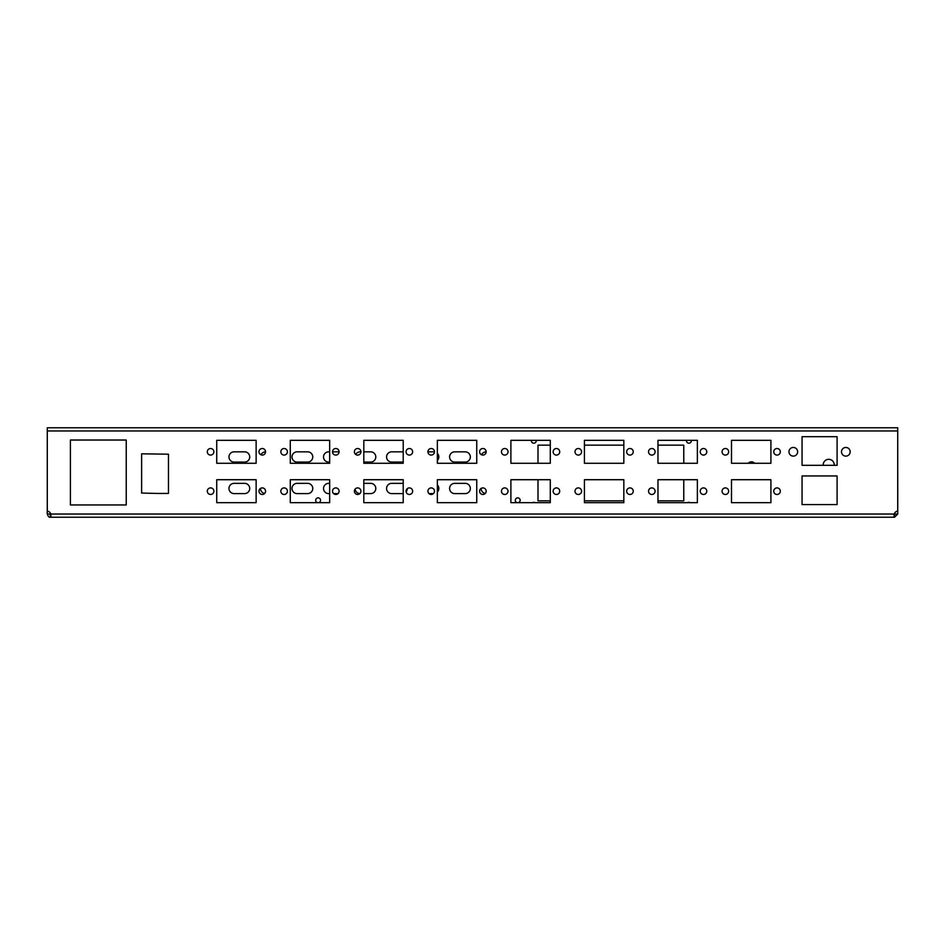 <?xml version="1.0" encoding="UTF-8"?>
<svg xmlns="http://www.w3.org/2000/svg" width="945" height="945" viewBox="0 0 945 945"><rect width="100%" height="100%" fill="white"/><g stroke="black" fill="none" stroke-linecap="round" stroke-linejoin="round"><path stroke-width="1.42" d="M532.637 502.669A2.445 2.445 0 0 1 535.165 502.669M536.217 440.323A2.445 2.445 0 0 1 533.819 443.193A2.445 2.445 0 0 1 531.409 440.323M687.594 502.669A2.445 2.445 0 0 1 690.122 502.669M691.303 440.323A2.445 2.445 0 0 1 688.893 443.193A2.445 2.445 0 0 1 686.495 440.323M517.163 502.669A2.445 2.445 0 0 1 517.73 497.85A2.445 2.445 0 0 1 518.297 502.669M317.555 502.669A2.445 2.445 0 0 1 318.122 497.85A2.445 2.445 0 0 1 318.689 502.669M470.338 456.955A5.127 5.127 0 0 1 465.223 462.081L454.71 462.081A5.127 5.127 0 0 1 449.596 456.955A5.127 5.127 0 0 1 454.71 451.84L465.223 451.84A5.127 5.127 0 0 1 470.338 456.955M437.358 453.364A5.127 5.127 0 0 1 437.358 460.546M403.208 461.975A5.127 5.127 0 0 1 402.18 462.081L391.679 462.081A5.127 5.127 0 0 1 386.564 456.955A5.127 5.127 0 0 1 391.679 451.84L402.18 451.84A5.127 5.127 0 0 1 403.208 451.946M363.813 451.84L370.664 451.84A5.127 5.127 0 0 1 375.791 456.955A5.127 5.127 0 0 1 370.664 462.081L363.813 462.081M312.76 456.955A5.127 5.127 0 0 1 307.633 462.081L297.132 462.081A5.127 5.127 0 0 1 292.005 456.955A5.127 5.127 0 0 1 297.132 451.84L307.633 451.84A5.127 5.127 0 0 1 312.76 456.955M249.728 456.955A5.127 5.127 0 0 1 244.601 462.081L234.1 462.081A5.127 5.127 0 0 1 228.973 456.955A5.127 5.127 0 0 1 234.1 451.84L244.601 451.84A5.127 5.127 0 0 1 249.728 456.955M470.338 488.47A5.127 5.127 0 0 1 465.223 493.597L454.71 493.597A5.127 5.127 0 0 1 449.596 488.47A5.127 5.127 0 0 1 454.71 483.356L465.223 483.356A5.127 5.127 0 0 1 470.338 488.47M437.358 484.88A5.127 5.127 0 0 1 437.358 492.073M407.307 488.624A5.127 5.127 0 0 1 406.114 491.766M403.208 493.491A5.127 5.127 0 0 1 402.18 493.597L391.679 493.597A5.127 5.127 0 0 1 386.564 488.47A5.127 5.127 0 0 1 391.679 483.356L402.18 483.356A5.127 5.127 0 0 1 403.208 483.462M363.813 483.356L370.664 483.356A5.127 5.127 0 0 1 375.791 488.47A5.127 5.127 0 0 1 370.664 493.597L363.813 493.597M312.76 488.47A5.127 5.127 0 0 1 307.633 493.597L297.132 493.597A5.127 5.127 0 0 1 292.005 488.47A5.127 5.127 0 0 1 297.132 483.356L307.633 483.356A5.127 5.127 0 0 1 312.76 488.47M249.728 488.47A5.127 5.127 0 0 1 244.601 493.597L234.1 493.597A5.127 5.127 0 0 1 228.973 488.47A5.127 5.127 0 0 1 234.1 483.356L244.601 483.356A5.127 5.127 0 0 1 249.728 488.47M823.237 465.318A5.516 5.516 0 0 1 828.73 459.317A5.516 5.516 0 0 1 834.222 465.318M748.227 463.274A4.335 4.335 0 0 1 754.665 463.274M773.754 491.187A3.284 3.284 0 0 0 777.038 494.471A3.284 3.284 0 0 0 780.322 491.187A3.284 3.284 0 0 0 777.038 487.904A3.284 3.284 0 0 0 773.754 491.187M722.074 491.187A3.284 3.284 0 0 0 725.358 494.471A3.284 3.284 0 0 0 728.642 491.187A3.284 3.284 0 0 0 725.358 487.904A3.284 3.284 0 0 0 722.074 491.187M788.98 451.793A4.335 4.335 0 0 0 793.304 456.128A4.335 4.335 0 0 0 797.639 451.793A4.335 4.335 0 0 0 793.304 447.457A4.335 4.335 0 0 0 788.98 451.793M841.499 451.793A4.335 4.335 0 0 0 845.834 456.128A4.335 4.335 0 0 0 850.169 451.793A4.335 4.335 0 0 0 845.834 447.457A4.335 4.335 0 0 0 841.499 451.793M700.221 491.187A3.284 3.284 0 0 0 703.493 494.471A3.284 3.284 0 0 0 706.777 491.187A3.284 3.284 0 0 0 703.493 487.904A3.284 3.284 0 0 0 700.221 491.187M648.542 491.187A3.284 3.284 0 0 0 651.814 494.471A3.284 3.284 0 0 0 655.098 491.187A3.284 3.284 0 0 0 651.814 487.904A3.284 3.284 0 0 0 648.542 491.187M626.677 491.187A3.284 3.284 0 0 0 629.961 494.471A3.284 3.284 0 0 0 633.245 491.187A3.284 3.284 0 0 0 629.961 487.904A3.284 3.284 0 0 0 626.677 491.187M574.997 491.187A3.284 3.284 0 0 0 578.281 494.471A3.284 3.284 0 0 0 581.565 491.187A3.284 3.284 0 0 0 578.281 487.904A3.284 3.284 0 0 0 574.997 491.187M553.144 491.187A3.284 3.284 0 0 0 556.416 494.471A3.284 3.284 0 0 0 559.7 491.187A3.284 3.284 0 0 0 556.416 487.904A3.284 3.284 0 0 0 553.144 491.187M501.464 491.187A3.284 3.284 0 0 0 504.736 494.471A3.284 3.284 0 0 0 508.02 491.187A3.284 3.284 0 0 0 504.736 487.904A3.284 3.284 0 0 0 501.464 491.187M479.599 491.187A3.284 3.284 0 0 0 482.883 494.471A3.284 3.284 0 0 0 486.167 491.187A3.284 3.284 0 0 0 482.883 487.904A3.284 3.284 0 0 0 479.599 491.187M427.92 491.187A3.284 3.284 0 0 0 431.204 494.471A3.284 3.284 0 0 0 434.487 491.187A3.284 3.284 0 0 0 431.204 487.904A3.284 3.284 0 0 0 427.92 491.187M406.066 491.187A3.284 3.284 0 0 0 409.35 494.471A3.284 3.284 0 0 0 412.622 491.187A3.284 3.284 0 0 0 409.35 487.904A3.284 3.284 0 0 0 406.066 491.187M354.387 491.187A3.284 3.284 0 0 0 357.671 494.471A3.284 3.284 0 0 0 360.943 491.187A3.284 3.284 0 0 0 357.671 487.904A3.284 3.284 0 0 0 354.387 491.187M332.522 491.187A3.284 3.284 0 0 0 335.806 494.471A3.284 3.284 0 0 0 339.09 491.187A3.284 3.284 0 0 0 335.806 487.904A3.284 3.284 0 0 0 332.522 491.187M280.842 491.187A3.284 3.284 0 0 0 284.126 494.471A3.284 3.284 0 0 0 287.41 491.187A3.284 3.284 0 0 0 284.126 487.904A3.284 3.284 0 0 0 280.842 491.187M258.989 491.187A3.284 3.284 0 0 0 262.273 494.471A3.284 3.284 0 0 0 265.557 491.187A3.284 3.284 0 0 0 262.273 487.904A3.284 3.284 0 0 0 258.989 491.187M207.309 491.187A3.284 3.284 0 0 0 210.593 494.471A3.284 3.284 0 0 0 213.877 491.187A3.284 3.284 0 0 0 210.593 487.904A3.284 3.284 0 0 0 207.309 491.187M773.754 451.793A3.284 3.284 0 0 0 777.038 455.077A3.284 3.284 0 0 0 780.322 451.793A3.284 3.284 0 0 0 777.038 448.509A3.284 3.284 0 0 0 773.754 451.793M722.074 451.793A3.284 3.284 0 0 0 725.358 455.077A3.284 3.284 0 0 0 728.642 451.793A3.284 3.284 0 0 0 725.358 448.509A3.284 3.284 0 0 0 722.074 451.793M648.542 451.793A3.284 3.284 0 0 0 651.814 455.077A3.284 3.284 0 0 0 655.098 451.793A3.284 3.284 0 0 0 651.814 448.509A3.284 3.284 0 0 0 648.542 451.793M700.221 451.793A3.284 3.284 0 0 0 703.493 455.077A3.284 3.284 0 0 0 706.777 451.793A3.284 3.284 0 0 0 703.493 448.509A3.284 3.284 0 0 0 700.221 451.793M574.997 451.793A3.284 3.284 0 0 0 578.281 455.077A3.284 3.284 0 0 0 581.565 451.793A3.284 3.284 0 0 0 578.281 448.509A3.284 3.284 0 0 0 574.997 451.793M626.677 451.793A3.284 3.284 0 0 0 629.961 455.077A3.284 3.284 0 0 0 633.245 451.793A3.284 3.284 0 0 0 629.961 448.509A3.284 3.284 0 0 0 626.677 451.793M501.464 451.793A3.284 3.284 0 0 0 504.736 455.077A3.284 3.284 0 0 0 508.02 451.793A3.284 3.284 0 0 0 504.736 448.509A3.284 3.284 0 0 0 501.464 451.793M553.144 451.793A3.284 3.284 0 0 0 556.416 455.077A3.284 3.284 0 0 0 559.7 451.793A3.284 3.284 0 0 0 556.416 448.509A3.284 3.284 0 0 0 553.144 451.793M427.92 451.793A3.284 3.284 0 0 0 431.204 455.077A3.284 3.284 0 0 0 434.487 451.793A3.284 3.284 0 0 0 431.204 448.509A3.284 3.284 0 0 0 427.92 451.793M479.599 451.793A3.284 3.284 0 0 0 482.883 455.077A3.284 3.284 0 0 0 486.167 451.793A3.284 3.284 0 0 0 482.883 448.509A3.284 3.284 0 0 0 479.599 451.793M354.387 451.793A3.284 3.284 0 0 0 357.671 455.077A3.284 3.284 0 0 0 360.943 451.793A3.284 3.284 0 0 0 357.671 448.509A3.284 3.284 0 0 0 354.387 451.793M406.066 451.793A3.284 3.284 0 0 0 409.35 455.077A3.284 3.284 0 0 0 412.622 451.793A3.284 3.284 0 0 0 409.35 448.509A3.284 3.284 0 0 0 406.066 451.793M280.842 451.793A3.284 3.284 0 0 0 284.126 455.077A3.284 3.284 0 0 0 287.41 451.793A3.284 3.284 0 0 0 284.126 448.509A3.284 3.284 0 0 0 280.842 451.793M332.522 451.793A3.284 3.284 0 0 0 335.806 455.077A3.284 3.284 0 0 0 339.09 451.793A3.284 3.284 0 0 0 335.806 448.509A3.284 3.284 0 0 0 332.522 451.793M207.309 451.793A3.284 3.284 0 0 0 210.593 455.077A3.284 3.284 0 0 0 213.877 451.793A3.284 3.284 0 0 0 210.593 448.509A3.284 3.284 0 0 0 207.309 451.793M258.989 451.793A3.284 3.284 0 0 0 262.273 455.077A3.284 3.284 0 0 0 265.557 451.793A3.284 3.284 0 0 0 262.273 448.509A3.284 3.284 0 0 0 258.989 451.793M894.017 516.844L894.218 514.021A4.465 4.465 0 0 1 897.715 511.021L897.715 427.778L47.285 427.778L47.285 511.021A4.465 4.465 0 0 1 50.782 514.021L50.983 517.222L894.549 517.222L897.75 514.021L897.715 507.654M894.171 514.446L894.962 512.627A4.465 4.465 0 0 0 894.218 514.021L50.782 514.021A4.465 4.465 0 0 0 50.038 512.627L50.451 517.222L50.983 516.844M894.549 514.446L894.549 517.222M256.13 463.274L256.13 440.323L216.736 440.323L216.736 463.274L256.13 463.274M329.675 440.323L290.28 440.323L290.28 463.274L329.675 463.274L329.675 440.323M403.208 440.323L363.813 440.323L363.813 463.274L403.208 463.274L403.208 440.323M476.752 463.274L476.752 440.323L437.358 440.323L437.358 463.274L476.752 463.274M550.285 440.323L510.891 440.323L510.891 463.274L550.285 463.274L550.285 440.323M623.83 440.323L584.423 440.323L584.423 463.274L623.83 463.274L623.83 440.323M697.363 463.274L697.363 440.323L657.968 440.323L657.968 463.274L697.363 463.274M770.907 440.323L731.501 440.323L731.501 463.274L770.907 463.274L770.907 440.323M216.736 502.669L256.13 502.669L256.13 479.717L216.736 479.717L216.736 502.669M290.28 502.669L329.675 502.669L329.675 479.717L290.28 479.717L290.28 502.669M363.813 502.669L403.208 502.669L403.208 479.717L363.813 479.717L363.813 502.669M437.358 502.669L476.752 502.669L476.752 479.717L437.358 479.717L437.358 502.669M510.891 502.669L550.285 502.669L550.285 479.717L510.891 479.717L510.891 502.669M584.423 502.669L623.83 502.669L623.83 479.717L584.423 479.717L584.423 502.669M657.968 502.669L697.363 502.669L697.363 479.717L657.968 479.717L657.968 502.669M837.093 465.318L837.093 436.696L802.057 436.696L802.057 465.318L837.093 465.318M837.093 504.571L837.093 475.949L802.057 475.949L802.057 504.571L837.093 504.571M770.907 502.669L770.907 479.717L731.501 479.717L731.501 502.669L770.907 502.669M156.646 493.432L168.47 493.432L168.47 454.191L141.62 453.824L141.62 493.054L156.646 493.432M70.403 451.852L70.403 504.961L126.24 504.961L126.24 440.027L70.403 440.027L70.403 451.852M47.285 507.654L47.285 427.778M538 463.274L538 445.166L550.285 445.166M584.423 445.166L623.83 445.166M657.968 445.166L683.767 445.166L683.767 463.274M550.285 500.85L538 500.85L538 479.717M683.767 479.717L683.767 500.85L657.968 500.85M623.83 500.85L584.423 500.85M264.612 493.491A5.127 5.127 0 0 1 260.489 488.435M329.675 493.597L328.647 493.597A5.127 5.127 0 0 1 323.521 488.47A5.127 5.127 0 0 1 328.647 483.356L329.675 483.356M338.038 493.597L333.573 493.597M359.903 493.585A5.127 5.127 0 0 1 355.084 489.156M433.436 493.597L428.971 493.597M485.222 493.491A5.127 5.127 0 0 1 481.111 488.435M260.962 454.805A5.127 5.127 0 0 1 265.545 451.84M329.675 462.081L328.647 462.081A5.127 5.127 0 0 1 323.521 456.955A5.127 5.127 0 0 1 328.647 451.84L329.675 451.84M332.522 451.84L339.09 451.84M355.71 454.427A5.127 5.127 0 0 1 360.163 451.84L360.943 451.84M427.92 451.84L433.708 451.84A5.127 5.127 0 0 1 434.487 451.899M481.584 454.805A5.127 5.127 0 0 1 486.167 451.84M50.038 514.021L47.25 514.021C48.148 516.549 49.211 517.612 50.451 517.222M47.25 507.654L47.25 514.021M894.962 514.021L897.75 514.021M897.715 434.606L897.75 507.654M897.715 431.392L897.715 429.609M897.715 430.979L47.285 430.979"/></g></svg>
